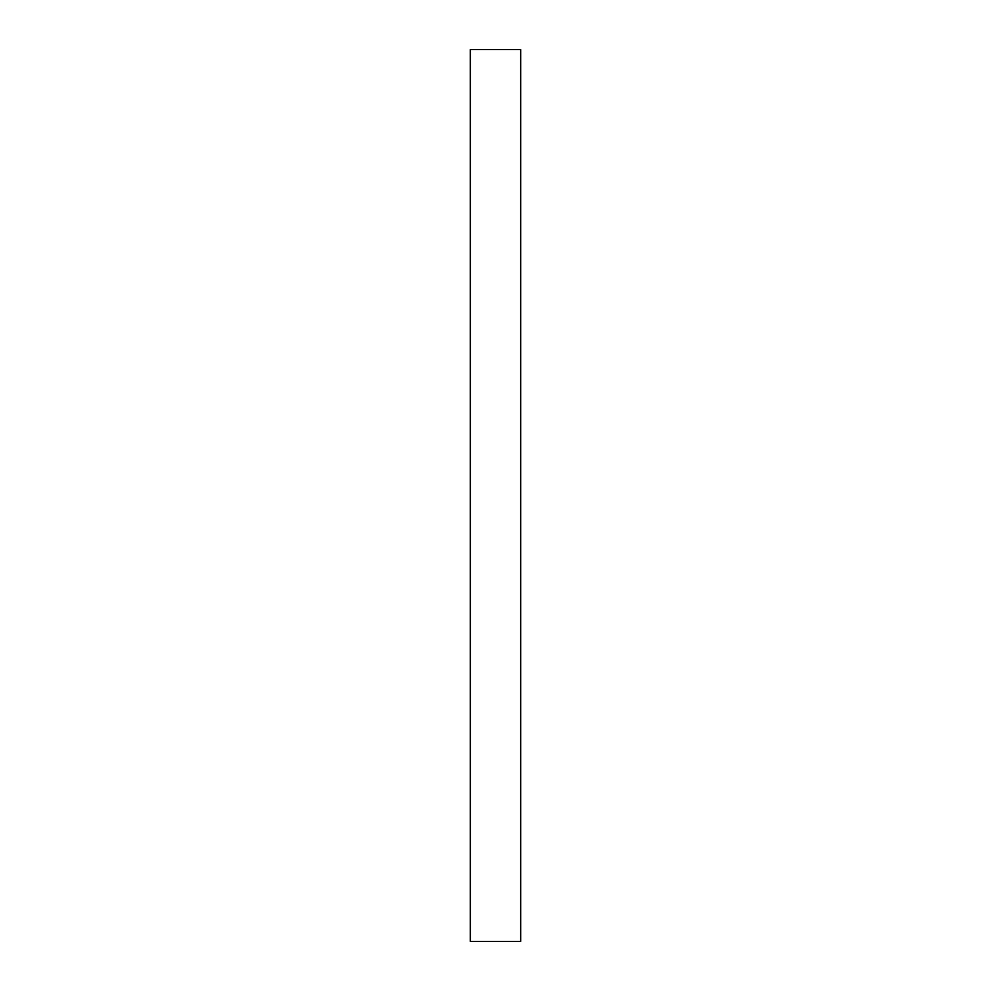 <?xml version="1.0" encoding="UTF-8"?>
<svg xmlns="http://www.w3.org/2000/svg" width="991" height="991" viewBox="0 0 991 991"><rect width="100%" height="100%" fill="white"/><g stroke="black" fill="none" stroke-linecap="round" stroke-linejoin="round"><path stroke-width="0.74" stroke-dasharray="4.96 3.72" d="M520.696 941.45L470.304 941.45L470.304 49.55L520.696 49.55L520.696 941.45"/><path stroke-width="1.49" d="M470.304 49.55L470.304 941.45L520.696 941.45L520.696 49.55L470.304 49.55"/></g></svg>
